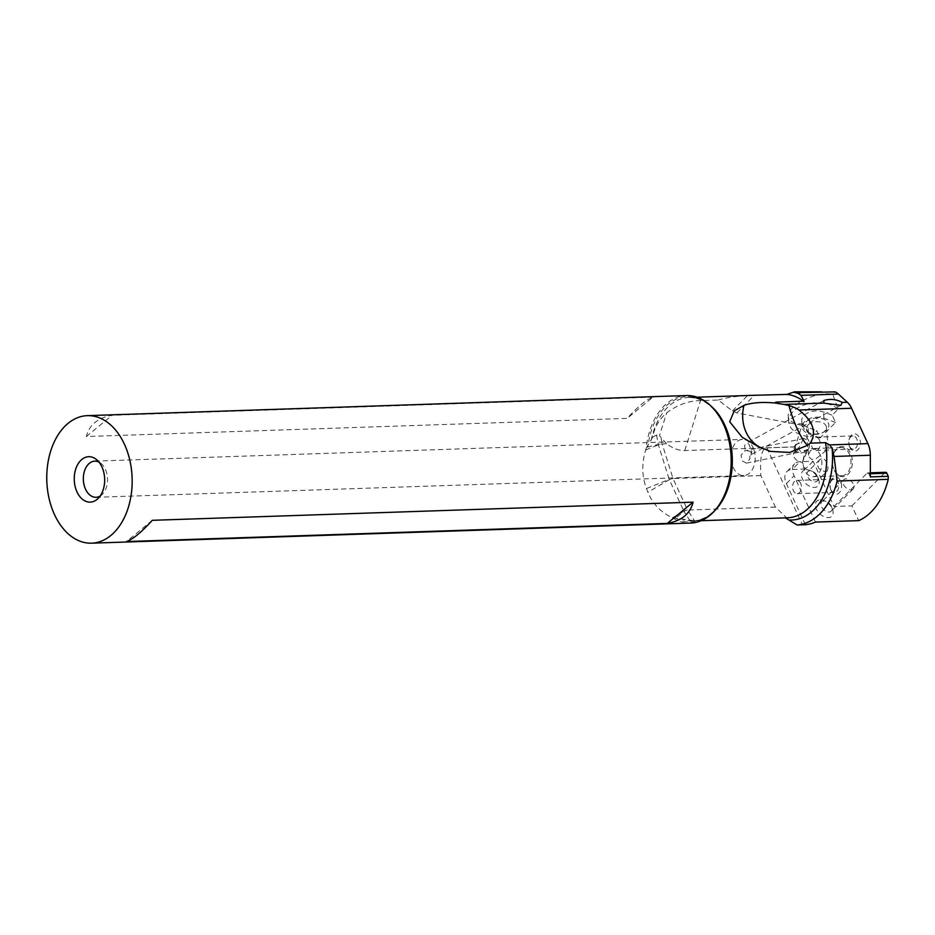 <?xml version="1.0" encoding="UTF-8"?>
<svg xmlns="http://www.w3.org/2000/svg" width="935" height="935" viewBox="0 0 935 935"><rect width="100%" height="100%" fill="white"/><g stroke="black" fill="none" stroke-linecap="round" stroke-linejoin="round"><path stroke-width="0.7" stroke-dasharray="4.67 3.51" d="M815.437 522.081L794.096 475.833A16.479 10.355 44.8 0 1 794.645 463.818A16.479 10.355 44.8 0 1 799.998 461.691L813.123 461.247L833.997 506.478L851.902 505.882L858.716 520.631M820.124 499.874A10.647 6.697 -135.2 0 1 823.595 500.494A10.647 6.697 -135.2 0 1 832.477 509.318A10.647 6.697 -135.2 0 1 828.317 517.628A10.647 6.697 -135.2 0 1 816.313 509.014A10.647 6.697 -135.2 0 1 820.124 499.874M806.215 469.721A10.647 6.697 -135.2 0 1 809.687 470.34A10.647 6.697 -135.2 0 1 818.569 479.164A10.647 6.697 -135.2 0 1 814.408 487.474A10.647 6.697 -135.2 0 1 802.394 478.86A10.647 6.697 -135.2 0 1 806.215 469.721M851.902 505.882L884.942 472.631A2.01 1.344 -91.9 0 1 885.644 472.304M813.123 461.247L805.421 469.008L802.312 462.276L809.57 446.498L808.892 441.063C807.595 437.86 805.876 436.902 803.726 438.176L797.204 451.208L795.194 446.837L801.996 425.285L803.375 423.894L810.762 436.738L816.758 430.696L820.124 437.977L835.539 422.456L832.173 415.175L838.181 409.133L832.781 394.301L835.177 391.894M870.345 476.908L868.907 473.8L870.333 473.753M833.997 506.478L867.025 473.239A2.01 1.344 88.1 0 1 867.738 472.9A2.01 1.344 88.1 0 1 868.907 473.8M830.829 489.835A8.637 5.785 88.1 0 1 830.759 489.648A8.637 5.785 88.1 0 1 830.502 482.133A8.637 5.785 88.1 0 1 835.469 477.084A8.637 5.785 88.1 0 1 840.834 481.595A8.637 5.785 88.1 0 1 838.73 493.306A8.637 5.785 88.1 0 1 830.829 489.835M849.623 446.626A8.637 5.785 88.1 0 1 849.553 446.439A8.637 5.785 88.1 0 1 849.296 438.924A8.637 5.785 88.1 0 1 854.263 433.875A8.637 5.785 88.1 0 1 859.639 438.386A8.637 5.785 88.1 0 1 857.524 450.097A8.637 5.785 88.1 0 1 849.623 446.626M833.599 468.821A15.065 10.086 88.1 0 1 833.482 468.493A15.065 10.086 88.1 0 1 833.038 455.392A15.065 10.086 88.1 0 1 841.699 446.579A15.065 10.086 88.1 0 1 851.06 454.457A15.065 10.086 88.1 0 1 847.39 474.886A15.065 10.086 88.1 0 1 833.599 468.821M802.522 439.614L803.773 438.468L808.892 441.063M803.773 438.468L744.517 450.822L745.335 450.752L741.034 455.041L741.981 460.745L746.41 463.152L749.882 458.921L749.8 455.345L750.887 452.75C751.319 451.488 749.461 450.822 745.335 450.752L744.576 445.609L745.966 443.552L747.474 443.354L748.982 444.207L751.752 451.617C751.354 454.644 750.712 455.883 749.8 455.345L840.881 405.334M808.354 449.279L800.933 451.792L795.463 444.779L801.272 442.29M753.575 448.858A18.081 12.097 -91.9 0 0 742.495 439.403A18.081 12.097 -91.9 0 0 732.619 466.097A18.081 12.097 -91.9 0 0 743.699 475.553A18.081 12.097 -91.9 0 0 753.575 448.858M797.204 451.208L794.82 452.271L793.371 454.2L794.119 457.308C796.339 460.616 799.074 462.276 802.312 462.276M805.421 469.008L792.284 469.452L799.998 461.691M805.351 524.699L786.382 483.594A16.479 10.355 -135.2 0 1 786.931 471.567A16.479 10.355 -135.2 0 1 792.284 469.452M787.551 518.691L775.384 507.05L760.856 475.529C759.769 457.46 761.78 448.239 766.875 447.877L795.229 446.918M760.856 475.529L673.001 478.475L662.19 443.95L666.585 443.798C672.966 448.426 679.02 450.67 684.771 450.541L795.194 446.837M801.996 425.285L736.85 412.919L732.374 410.897L718.22 400.028L700.514 400.612C688.908 400.659 677.641 404.715 666.69 412.791C659.011 419.57 654.371 427.646 652.77 436.996L646.237 448.099A63.79 42.683 88.1 0 1 686.337 395.552M803.375 423.894C794.119 423.999 789.07 421.591 788.263 416.648C786.545 406.783 812.842 392.361 829.707 393.939L832.781 394.301M838.181 409.133A27.127 16.982 175.3 0 0 830.596 404.808A27.127 16.982 175.3 0 0 802.265 405.673A27.127 16.982 175.3 0 0 788.696 421.989A27.127 16.982 175.3 0 0 810.762 436.738M835.539 422.456L823.957 418.249A14.06 8.801 175.3 0 0 809.266 418.705A14.06 8.801 175.3 0 0 802.23 427.166A14.06 8.801 175.3 0 0 808.541 433.77L808.027 427.517L816.758 430.696M808.027 427.517A14.06 8.801 -4.7 0 1 801.716 420.914A14.06 8.801 -4.7 0 1 808.752 412.464A14.06 8.801 -4.7 0 1 823.443 412.008L832.173 415.175M820.124 437.977L808.541 433.77M826.563 430.077A12.658 7.924 -4.7 0 1 824.296 431.725A12.658 7.924 -4.7 0 1 809.242 432.963A12.658 7.924 -4.7 0 1 805.935 421.942A12.658 7.924 -4.7 0 1 823.536 419.16A12.658 7.924 -4.7 0 1 826.563 430.077M808.226 424.806A10.051 6.288 -4.7 0 1 819.2 421.849A10.051 6.288 -4.7 0 1 826.423 427.213A10.051 6.288 -4.7 0 1 824.6 431.269A10.051 6.288 -4.7 0 1 822.8 432.578A10.051 6.288 -4.7 0 1 810.855 433.559A10.051 6.288 -4.7 0 1 806.402 428.861A10.051 6.288 -4.7 0 1 808.226 424.806M826.178 450.46L816.045 458.758L811.673 459.471L809.009 456.923L808.541 454.726L810.353 450.623L817.12 448.414L827.919 448.052L826.178 450.46M827.183 471.018L827.989 468.552C827.72 463.234 825.897 459.775 822.543 458.185L819.937 459.494L818.452 461.563L817.833 466.32L819.06 468.856L825.102 471.801L827.183 471.018L817.213 481.058A6.627 4.172 -135.2 0 1 815.063 481.911A6.627 4.172 -135.2 0 1 808.436 477.995A6.627 4.172 -135.2 0 1 807.805 471.707A6.627 4.172 -135.2 0 1 809.955 470.854A6.627 4.172 -135.2 0 1 812.118 471.24A6.627 4.172 -135.2 0 1 817.658 476.733A6.627 4.172 -135.2 0 1 817.213 481.058M820.638 455.941A14.06 9.408 -91.9 0 0 812.012 448.59A14.06 9.408 -91.9 0 0 804.334 469.347A14.06 9.408 -91.9 0 0 812.959 476.698A14.06 9.408 -91.9 0 0 820.638 455.941M849.74 454.959A14.06 9.408 -91.9 0 0 841.114 447.608A14.06 9.408 -91.9 0 0 832.91 455.836A14.06 9.408 -91.9 0 0 833.319 468.061A14.06 9.408 -91.9 0 0 833.436 468.377A14.06 9.408 -91.9 0 0 842.061 475.728A14.06 9.408 -91.9 0 0 849.74 454.959M736.85 412.919L754.381 395.283L747.591 395.587C735.436 396.3 725.642 397.772 718.22 400.028M646.237 448.099L645.664 449.98C641.597 463.55 641.866 476.406 646.459 488.549L647.885 492.161C652.642 503.825 660.823 512.38 672.429 517.815L694.471 520.702L785.423 517.873M100.115 496.076A18.081 12.097 -91.9 0 0 102.231 494.44A18.081 12.097 -91.9 0 0 105.912 470.597A18.081 12.097 -91.9 0 0 101.202 463.561A18.081 12.097 -91.9 0 0 98.97 462.077M672.955 518.06A63.79 42.683 -91.9 0 0 690.614 523.062M652.981 397.118L112.165 415.269C97.813 417.805 89.211 424.887 86.336 436.516L627.151 418.366C637.927 406.468 646.541 399.385 652.981 397.118L627.151 418.366M666.585 443.798L659.467 435.698L666.69 412.791M652.77 436.996L656.545 435.044L659.467 435.698M86.336 436.516L112.165 415.269M152.276 520.316L126.447 541.564M830.49 488.935A6.627 4.441 -91.9 0 0 834.558 492.394A6.627 4.441 -91.9 0 0 838.181 482.612A6.627 4.441 -91.9 0 0 834.113 479.141A6.627 4.441 -91.9 0 0 830.245 483.021A6.627 4.441 -91.9 0 0 830.444 488.783A6.627 4.441 -91.9 0 0 830.49 488.935M800.874 483.862A6.627 4.441 -91.9 0 0 796.807 480.391A6.627 4.441 -91.9 0 0 793.184 490.185A6.627 4.441 -91.9 0 0 797.251 493.645A6.627 4.441 -91.9 0 0 800.874 483.862M849.296 445.714A6.627 4.441 -91.9 0 0 853.363 449.186A6.627 4.441 -91.9 0 0 856.974 439.392A6.627 4.441 -91.9 0 0 852.919 435.932A6.627 4.441 -91.9 0 0 849.05 439.801A6.627 4.441 -91.9 0 0 849.237 445.574A6.627 4.441 -91.9 0 0 849.296 445.714M819.668 440.642A6.627 4.441 -91.9 0 0 815.612 437.183A6.627 4.441 -91.9 0 0 811.989 446.965A6.627 4.441 -91.9 0 0 816.056 450.436A6.627 4.441 -91.9 0 0 819.668 440.642M823.875 501.008A6.627 4.172 44.8 0 0 821.725 501.861A6.627 4.172 44.8 0 0 822.344 508.149A6.627 4.172 44.8 0 0 828.971 512.064A6.627 4.172 44.8 0 0 831.133 511.211A6.627 4.172 44.8 0 0 831.566 506.887A6.627 4.172 44.8 0 0 826.037 501.394A6.627 4.172 44.8 0 0 823.875 501.008M851.002 489.893A6.627 4.172 44.8 0 0 853.152 489.04A6.627 4.172 44.8 0 0 852.521 482.752A6.627 4.172 44.8 0 0 845.894 478.837A6.627 4.172 44.8 0 0 843.744 479.69A6.627 4.172 44.8 0 0 844.375 485.99A6.627 4.172 44.8 0 0 851.002 489.893M794.82 452.271L795.837 445.095A6.031 3.249 52.6 0 1 796.188 444.09M798.864 442.793L795.837 445.095A6.031 4.488 8.1 0 0 794.318 447.561A6.031 4.488 8.1 0 0 795.112 450.378A6.031 4.488 8.1 0 0 796.246 451.488A6.031 4.488 8.1 0 0 804.731 451.722L803.574 459.775M804.696 450.436A6.031 3.249 52.6 0 1 804.731 451.722L807.746 449.408M766.875 447.877L802.37 524.792M684.771 450.541L700.514 400.612M823.957 418.249L823.443 412.008M760.471 447.596A40.182 35.051 -64.5 0 0 761.429 448.075A40.182 35.051 -64.5 0 0 764.234 449.244M651.251 440.256A61.78 41.339 88.1 0 1 688.885 397.48A61.78 41.339 88.1 0 1 710.682 405.767M714.223 511.235A61.78 41.339 88.1 0 1 693.034 520.97A61.78 41.339 88.1 0 1 681.183 518.82M783.927 517.698A61.78 41.339 -91.9 0 0 787.469 517.803L784.512 517.721M675.163 517.745A62.727 41.97 -91.9 0 0 727.886 485.522M726.039 430.509A62.727 41.97 -91.9 0 0 682.515 397.141A62.727 41.97 -91.9 0 0 647.955 446.287M646.459 488.549L669.203 479.375A2.408 1.613 -91.9 0 0 669.343 479.737L647.885 492.161M656.545 435.044L658.298 444.452A2.408 1.613 -91.9 0 0 658.392 444.85L669.203 479.375A4.021 1.145 162.6 0 1 673.001 478.475L673.025 478.533A4.021 1.59 155.2 0 0 669.343 479.737L683.859 511.188L672.429 517.815M760.868 475.588L673.025 478.533L687.541 509.996A4.021 1.59 155.2 0 0 683.859 511.188A2.408 1.613 -91.9 0 0 684.034 511.515L676.017 517.709M775.384 507.05L687.576 510.054A4.021 1.999 -32.9 0 0 684.034 511.515L689.878 520.526M775.419 507.097L687.576 510.054L694.471 520.702M645.664 449.98L658.392 444.85A4.021 1.145 -17.4 0 1 662.19 443.95L666.503 443.739M647.172 447.117L658.298 444.452A4.021 0.655 -10.5 0 1 662.179 443.88L660.952 437.288M732.374 410.897L747.591 395.587M786.382 483.594L794.096 475.833M867.025 473.239L884.942 472.631M802.779 438.901L803.726 438.176M823.98 400.449L745.966 443.552M746.41 463.152L800.933 451.792M795.463 444.779A6.031 6.031 0 0 0 794.318 447.561L793.371 454.2M788.263 416.648L788.696 421.989M802.23 427.166L801.716 420.914M822.8 432.578L824.296 431.725M810.855 433.559L809.242 432.963M808.565 455.146L806.402 428.861M841.114 447.608L827.919 448.052M817.12 448.414L812.012 448.59M819.855 459.576L807.805 471.707M842.061 475.728L812.959 476.698M812.118 471.24L809.687 470.34M817.658 476.733L818.569 479.164M828.153 448.157L826.423 427.213M759.372 447.094L768.43 450.799M697.031 397.2L688.885 397.48C704.838 397.667 717.25 408.759 726.121 430.743M701.168 520.702L693.034 520.97C708.929 519.708 720.569 507.81 727.956 485.288M96.036 497.291L743.699 475.553M94.821 461.142L742.495 439.403M101.202 463.561L96.714 459.751M102.231 494.44L98.011 498.554M786.931 471.567L794.645 463.818M870.333 472.818L867.738 472.9M830.444 488.783L830.759 489.648M830.245 483.021L830.502 482.133M796.807 480.391L834.113 479.141M797.251 493.645L834.558 492.394M849.237 445.574L849.553 446.439M849.05 439.801L849.296 438.924M815.612 437.183L852.919 435.932M816.056 450.436L853.363 449.186M826.037 501.394L823.595 500.494M831.566 506.887L832.477 509.318M853.152 489.04L831.133 511.211M843.744 479.69L821.725 501.861"/><path stroke-width="1.4" d="M858.716 520.631A69.319 46.388 -91.9 0 0 888.25 479.328L837.141 481.034A69.319 46.388 88.1 0 1 797.111 524.991L805.351 524.699A69.319 46.388 -91.9 0 0 815.437 522.081L858.716 520.631M870.333 473.753L886.812 473.203A2.01 1.344 -91.9 0 0 885.644 472.304L870.333 472.818M886.812 473.203L888.25 476.312L870.345 476.908L870.321 455.24A20.091 13.441 -91.9 0 0 867.879 443.622L851.563 408.256A20.091 13.441 -91.9 0 0 847.379 402.319L838.426 394.079A20.091 13.441 -91.9 0 0 835.177 391.894L797.146 392.653L800.921 395.341C803.913 400.706 804.731 402.658 803.375 401.197L776.003 402.108L774.741 402.962L784.184 404.434L823.7 403.114L823.98 400.449C830.409 398.626 836.439 399.268 842.073 402.366L847.379 402.319M888.25 479.328L888.25 476.312M870.321 455.24L834.067 456.455L837.141 481.034M754.381 395.283L786.873 394.418L794.551 391.835L821.807 391.823M701.168 520.702L787.469 517.803A61.78 41.339 -91.9 0 0 825.512 442.641L810.271 443.155C816.933 432.145 813.134 421.101 798.911 410.021C797.38 408.665 794.06 407.169 788.965 405.556L784.184 404.434M810.271 443.155L807.419 445.411L789.643 452.447L770.498 451.395L758.11 446.498L742.168 437.253L729.686 421.732L734.22 410.886L743.979 405.358C751.693 402.658 761.943 401.851 774.741 402.962M823.7 403.114L840.881 405.334L842.201 402.494M98.97 462.077A18.081 12.097 -91.9 0 0 94.821 461.142A18.081 12.097 -91.9 0 0 84.956 487.836A18.081 12.097 -91.9 0 0 96.036 497.291A18.081 12.097 -91.9 0 0 100.115 496.076M102.628 468.587A22.721 15.205 -91.9 0 0 96.714 459.751A22.721 15.205 -91.9 0 0 78.552 463.141A22.721 15.205 -91.9 0 0 76.296 490.256A22.721 15.205 -91.9 0 0 98.011 498.554A22.721 15.205 -91.9 0 0 102.628 468.587M52.5 509.832A63.79 42.683 88.1 0 1 87.317 415.654A63.79 42.683 88.1 0 1 126.424 448.999A63.79 42.683 88.1 0 1 91.607 543.177A63.79 42.683 88.1 0 1 52.5 509.832M91.607 543.177L690.614 523.062A63.79 42.683 -91.9 0 0 727.827 485.756A63.79 42.683 -91.9 0 0 725.957 430.287A63.79 42.683 -91.9 0 0 725.443 428.896A63.79 42.683 88.1 0 0 686.337 395.552L87.317 415.654M667.263 523.413L126.447 541.564C132.887 539.296 141.501 532.214 152.276 520.316L693.092 502.153C690.229 513.783 681.615 520.877 667.263 523.413L693.092 502.153M785.423 517.873L797.111 524.991M834.067 456.455L832.092 448.251A64.141 42.916 88.1 0 1 789.946 520.024M825.512 442.641L829.579 444.908L832.092 448.251M797.146 392.653L794.551 391.835M800.921 395.341L838.426 394.079M776.003 402.108L777.371 403.382M807.419 445.411A40.182 10.647 72 0 1 788.965 405.556M743.979 405.358A40.182 35.051 -64.5 0 0 760.471 447.596M803.375 401.197A61.78 41.339 -91.9 0 0 786.873 394.418M710.682 405.767A61.78 41.339 88.1 0 1 714.223 511.235M798.911 410.021L851.563 408.256M727.886 485.522A62.727 41.97 -91.9 0 0 727.956 485.288A62.727 41.97 -91.9 0 0 726.121 430.743A62.727 41.97 -91.9 0 0 726.039 430.509M829.579 444.908L867.879 443.622M793.686 392.279A64.141 42.916 88.1 0 1 799.764 394.056M768.43 450.799L770.498 451.383M757.701 395.166L697.031 397.2M759.372 447.094L758.11 446.498"/></g></svg>
